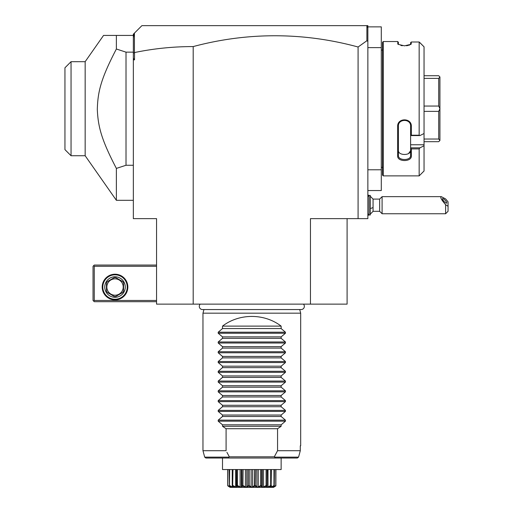 <?xml version="1.0" encoding="UTF-8"?>
<svg xmlns="http://www.w3.org/2000/svg" width="513" height="513" viewBox="0 0 513 513"><rect width="100%" height="100%" fill="white"/><g stroke="black" fill="none" stroke-linecap="round" stroke-linejoin="round"><path stroke-width="0.77" d="M347.096 218.634L347.096 304.138L156.555 304.138L156.555 218.634L133.342 218.634L133.342 53.192L134.521 52.55C153.727 48.562 173.285 46.568 193.196 46.574A621.852 439.712 90 0 1 358.087 47.004L358.087 218.634L310.455 218.634L310.455 304.138M367.859 28.324L367.59 26.605L366.635 25.65L367.859 25.65L367.859 218.634L358.087 218.634M193.196 46.574L193.196 304.138M367.859 41.457L366.891 40.732L358.087 47.004M367.859 190.541L381.294 190.541L381.294 169.777L367.859 169.777M367.859 26.868L381.294 26.868L381.294 169.777M381.294 47.638L367.859 47.638M382.518 50.082L381.294 50.082M382.518 167.334L381.294 167.334M383.249 175.888L383.249 41.527L382.518 42.258L382.518 175.151L383.249 175.888L419.159 175.888L424.046 171.002L424.046 145.788L419.974 147.834L423.809 145.904M419.974 42.72L424.046 46.818L419.159 41.995L411.343 41.995L411.016 44.31L404.507 45.837L397.992 44.31L397.665 41.527L398.396 42.258L398.396 44.445L397.665 43.733M419.159 41.995L419.159 135.22L419.974 135.567L424.046 133.515L424.046 46.818M424.046 145.788L424.046 144.769L410.612 144.769L410.612 147.834L419.974 147.834L419.159 148.905L411.343 148.905L411.343 155.984C411.734 162.05 397.274 162.063 397.665 155.984L397.665 126.403C397.274 117.676 411.734 117.689 411.343 126.403L411.343 135.22L419.159 135.22M419.159 148.905L419.159 175.888M383.249 41.527L397.665 41.527M410.612 42.65L411.343 41.995L410.612 42.65L410.567 44.625M411.343 43.733L410.612 44.445M400.897 45.477L402.365 45.715M406.386 45.74L408.059 45.49M408.912 45.279L409.489 45.099M424.046 144.769L424.046 133.515M410.612 144.769L410.612 135.528L411.343 135.22M411.343 155.984L410.612 155.465L410.612 147.834M410.612 147.943L411.343 148.905M397.665 155.984L398.396 155.465L398.396 126.211C397.998 118.529 411.009 118.535 410.612 126.211L410.612 135.528M410.612 155.465C411.009 160.851 397.998 160.858 398.396 155.465L398.396 150.392C397.998 155.811 411.003 155.811 410.612 150.392L410.605 150.482M397.665 126.403L398.396 126.211M411.343 126.403L410.612 126.211M410.612 135.567L419.974 135.567M410.586 150.751L408.566 153.547M424.046 75.732L438.705 75.732L439.923 76.95L439.923 108.66L438.705 106.05L424.046 106.05M424.046 78.386L438.705 78.386L439.923 76.995M424.046 141.684L438.705 141.684L439.923 140.466L438.705 139.029L424.046 139.029M424.046 111.366L438.705 111.366L438.705 139.029M439.923 108.66L439.923 140.415M438.705 111.366L439.923 108.756M438.705 78.386L438.705 106.05M366.891 25.906L366.891 40.732M134.425 52.467L134.425 33.114L141.896 25.65L366.635 25.65M133.342 58.225L134.521 59.848L134.521 52.55M133.342 59.848L134.521 59.848M133.342 53.192L133.342 34.198L134.425 33.114M133.342 37.904L133.976 33.569M133.342 200.314L116.374 200.314L85.158 155.734L71.05 155.734L71.05 61.695L85.158 61.682L103.549 35.423L133.342 35.423M116.374 200.314L116.374 168.411C101.33 139.53 98.092 126.724 97.31 109.474C97.784 91.641 100.92 78.694 116.374 49.004L126.018 52.153L133.342 52.153M116.374 49.004L116.374 35.423M126.018 52.153L126.018 165.263L133.342 165.263M116.374 168.411L126.018 165.263M85.158 155.734L85.158 61.682L81.92 61.682M71.05 61.682L64.946 67.787L64.946 149.623L71.05 155.734M64.946 67.787L70.993 61.746M156.555 265.048L94.257 265.048L93.648 265.663L94.257 266.273L94.257 300.471L93.648 301.08L94.257 301.695L156.555 301.695M94.257 266.273L156.555 266.273M94.257 300.471L156.555 300.471M102.196 287.036A12.825 12.825 0 0 1 115.021 274.211A12.825 12.825 0 0 1 127.846 287.036A12.825 12.825 0 0 1 115.021 299.861A12.825 12.825 0 0 1 102.196 287.036M93.648 265.663L93.039 266.273L93.039 300.471L93.648 301.08M127.237 287.036A12.216 12.216 0 0 1 115.021 299.252A12.216 12.216 0 0 1 102.812 287.036A12.216 12.216 0 0 1 115.021 274.821A12.216 12.216 0 0 1 127.237 287.036M104.761 287.036A10.26 10.26 0 0 1 115.021 276.776A10.26 10.26 0 0 1 125.281 287.036A10.26 10.26 0 0 1 115.021 297.296A10.26 10.26 0 0 1 104.761 287.036M122.69 292.481L115.906 296.399L122.69 292.481A9.407 9.407 0 0 0 123.575 290.954L123.575 283.118L123.575 290.954M114.142 296.399L107.358 292.481L114.142 296.399A9.407 9.407 0 0 0 115.906 296.399M106.473 290.954L106.473 283.118L106.473 290.954A9.407 9.407 0 0 0 107.358 292.481M107.358 281.592L114.142 277.674L107.358 281.592A9.407 9.407 0 0 0 106.473 283.118M115.906 277.674L122.69 281.592L115.906 277.674A9.407 9.407 0 0 0 114.142 277.674M123.575 283.118A9.407 9.407 0 0 0 122.69 281.592M115.021 295.219A8.182 8.182 0 0 0 123.21 287.036A8.182 8.182 0 0 0 115.021 278.854A8.182 8.182 0 0 0 106.839 287.036A8.182 8.182 0 0 0 115.021 295.219M370.303 196.242L373.066 199.095L373.066 207.47A10.991 4.091 180 0 1 370.303 208.534M370.303 214.158L373.066 211.305L373.066 207.47M367.859 196.652L369.078 195.427L369.078 214.973L367.859 213.748M369.078 195.427L370.303 195.427L370.303 214.973L369.078 214.973M373.066 211.305L379.658 211.305L379.658 199.095L373.066 199.095M448.054 206.29L445.611 204.674L445.611 213.748L448.054 211.305L448.054 201.84L445.611 198.922L441.34 196.652L382.095 196.652L382.095 213.748L379.658 211.305M441.34 196.652C439.917 197.095 441.34 199.769 445.611 204.674M442.443 198.858A3.052 0.802 47.1 0 0 444.303 201.712A3.052 0.802 47.1 0 0 446.676 203.097A3.052 0.802 47.1 0 0 446.759 202.866A3.052 0.802 47.1 0 0 444.899 200.012A3.052 0.802 47.1 0 0 442.52 198.621A3.052 0.802 47.1 0 0 442.443 198.858M200.185 304.138A3.2 3.2 0 0 0 202.488 309.557L301.157 309.557A3.2 3.2 0 0 0 303.459 304.138M203.937 309.557L202.968 313.174L202.968 450.709L204.687 457.128L228.945 457.128L229.349 456.814L228.593 455.454M299.714 309.557L300.682 313.174L202.968 313.174M281.137 326.121L222.507 326.121C239.289 313.212 264.355 313.212 281.137 326.121L281.137 328.564L285.446 332.2L285.446 333.238L281.137 336.874L281.137 338.33L285.446 341.972L285.446 343.005L281.137 346.647L281.137 348.103L285.446 351.745L285.446 352.777L281.137 356.413L281.137 357.875L285.446 361.511L285.446 362.55L281.137 366.186L281.137 367.648L285.446 371.284L285.446 372.323L281.137 375.958L281.137 377.421L285.446 381.056L285.446 382.095L281.137 385.731L281.137 387.187L285.446 390.829L285.446 391.861L281.137 395.504L281.137 396.959L285.446 400.602L285.446 401.634L281.137 405.276L281.137 406.732L285.446 410.368L285.446 411.407L281.137 415.043L281.137 416.505L285.446 420.141L285.446 421.179L218.198 421.179L222.507 424.815L222.507 426.277L226.086 428.721L277.559 428.721L277.559 450.709L300.297 450.709L298.56 457.128L300.297 450.709L300.297 445.823L300.682 445.823L300.297 445.823M277.559 428.721L281.137 426.277L222.507 426.277M285.446 421.179L281.137 424.815L281.137 426.277M222.507 326.121L222.507 328.564L218.198 332.2L218.198 333.238L222.507 336.874L222.507 338.33L218.198 341.972L218.198 343.005L222.507 346.647L222.507 348.103L218.198 351.745L218.198 352.777L222.507 356.413L222.507 357.875L218.198 361.511L218.198 362.55L222.507 366.186L222.507 367.648L218.198 371.284L218.198 372.323L222.507 375.958L222.507 377.421L218.198 381.056L218.198 382.095L222.507 385.731L222.507 387.187L218.198 390.829L218.198 391.861L222.507 395.504L222.507 396.959L218.198 400.602L218.198 401.634L222.507 405.276L222.507 406.732L218.198 410.368L218.198 411.407L222.507 415.043L222.507 416.505L218.198 420.141L218.198 421.179M226.086 428.721L226.086 450.709L202.968 450.709M300.682 313.174L300.682 445.823M277.559 450.709L274.301 456.814L229.349 456.814L226.919 452.325M274.301 456.814L274.699 457.128C275.385 457.692 275.122 457.994 273.897 458.038L229.747 458.038C228.529 457.994 228.259 457.692 228.945 457.128M229.747 458.038L205.867 458.038L204.687 457.128M273.897 458.038L297.373 458.038L281.137 458.038L281.137 468.818M222.507 468.818L222.507 458.038L280.496 458.038M297.373 458.038L298.56 457.128L274.699 457.128M222.507 458.038L222.507 469.549L281.137 469.549L281.137 458.038M273.519 487.35L230.132 487.35L273.519 487.35L275.866 485.882L272.98 487.042L274.166 485.882C270.396 487.882 269.383 487.882 271.12 485.882L270.973 485.882C267.292 487.882 265.856 487.882 266.67 485.882L266.478 485.882C263.131 487.882 261.374 487.882 261.207 485.882L260.982 485.882C258.199 487.882 256.243 487.882 255.108 485.882L254.865 485.882C252.838 487.882 250.812 487.882 248.779 485.882L248.542 485.882C247.407 487.882 245.445 487.882 242.662 485.882L242.437 485.882C242.271 487.882 240.514 487.882 237.166 485.882L236.974 485.882C237.788 487.882 236.358 487.882 232.671 485.882L232.524 485.882C234.268 487.882 233.255 487.882 229.484 485.882L230.664 487.042L227.81 485.882L227.887 469.549M227.81 485.882L230.016 487.286L227.727 485.561L227.727 469.549M227.887 485.561L230.222 486.984L230.222 486.619M229.388 485.882L229.208 469.549M229.484 485.882L229.677 469.549M229.677 485.561L232.261 486.984L232.261 485.683M232.261 486.984L232.985 486.984L232.229 485.561L232.229 469.549M232.671 485.882L232.979 469.549M232.229 485.561L232.524 485.882M232.979 485.561L235.64 486.984L235.64 469.549M235.64 486.984L236.66 486.984L236.589 469.549M236.442 469.549L236.442 485.991L236.589 485.561L236.974 485.882M237.474 486.035L237.564 469.549M237.564 485.561L240.116 486.984L240.116 469.549M241.36 486.754L241.36 469.549L241.36 486.984L241.982 485.561L241.982 469.549M240.116 486.984L241.36 486.984M242.931 486.035L243.117 469.549M241.982 485.561L242.437 485.882M243.117 485.561L245.387 486.984L245.387 469.549M245.387 486.984L246.779 486.984L246.779 469.549M246.779 486.984L248.055 485.561L248.055 469.549M248.779 485.882L249.273 485.561L249.273 469.549M248.055 485.561L248.35 486.08M249.273 485.561L251.101 486.984L251.101 469.549M251.101 486.984L252.543 486.984L252.543 469.549M252.543 486.984L254.377 485.561L254.377 469.549M255.275 486.061L255.596 469.549M254.377 485.561L254.865 485.882L254.442 486.183M255.596 485.561L256.866 486.984L256.866 469.549M256.866 486.984L258.257 486.984L258.257 469.549M258.257 486.984L260.527 485.561L260.527 469.549M261.207 485.882L261.662 485.561L261.662 469.549M260.527 485.561L260.713 486.035M262.284 486.754L262.284 469.549L262.284 486.984L263.535 486.984L263.535 469.549M261.662 485.561L262.284 486.984M263.535 486.984L266.08 485.561L266.08 469.549M266.638 486.189L267.055 485.561L267.055 469.549M266.08 485.561L266.478 485.882L266.144 486.048M268.01 469.549L268.01 486.984L266.991 486.984L267.202 469.549M268.01 486.984L270.665 485.561L270.665 469.549M271.12 485.882L271.415 469.549M270.665 485.561L270.973 485.882M271.415 485.561L270.665 486.984L271.383 486.984L271.383 485.683M271.383 486.984L273.968 485.561L273.968 469.549M274.256 485.882L274.442 469.549M273.968 485.561L274.166 485.882M273.423 486.984L275.763 485.561L275.763 469.549M275.866 485.882L275.923 469.549M275.763 485.561L275.834 485.882M273.384 487.119L273.993 486.831M270.332 486.189L270.665 486.029M222.507 424.815L281.137 424.815M222.507 416.505L281.137 416.505M222.507 415.043L281.137 415.043M222.507 406.732L281.137 406.732M222.507 405.276L281.137 405.276M222.507 396.959L281.137 396.959M222.507 395.504L281.137 395.504M222.507 387.187L281.137 387.187M222.507 385.731L281.137 385.731M222.507 377.421L281.137 377.421M222.507 375.958L281.137 375.958M222.507 367.648L281.137 367.648M222.507 366.186L281.137 366.186M222.507 357.875L281.137 357.875M222.507 356.413L281.137 356.413M222.507 348.103L281.137 348.103M222.507 346.647L281.137 346.647M222.507 338.33L281.137 338.33M222.507 336.874L281.137 336.874M222.507 328.564L281.137 328.564M285.446 420.141L218.198 420.141M285.446 411.407L218.198 411.407M285.446 410.368L218.198 410.368M285.446 401.634L218.198 401.634M285.446 400.602L218.198 400.602M285.446 391.861L218.198 391.861M285.446 390.829L218.198 390.829M285.446 382.095L218.198 382.095M285.446 381.056L218.198 381.056M285.446 372.323L218.198 372.323M285.446 371.284L218.198 371.284M285.446 362.55L218.198 362.55M285.446 361.511L218.198 361.511M285.446 352.777L218.198 352.777M285.446 351.745L218.198 351.745M285.446 343.005L218.198 343.005M285.446 341.972L218.198 341.972M285.446 333.238L218.198 333.238M285.446 332.2L218.198 332.2M367.859 194.934L369.039 195.466M367.859 215.466L369.039 214.934M382.095 196.652L379.658 199.095M445.611 213.748L382.095 213.748"/></g></svg>
